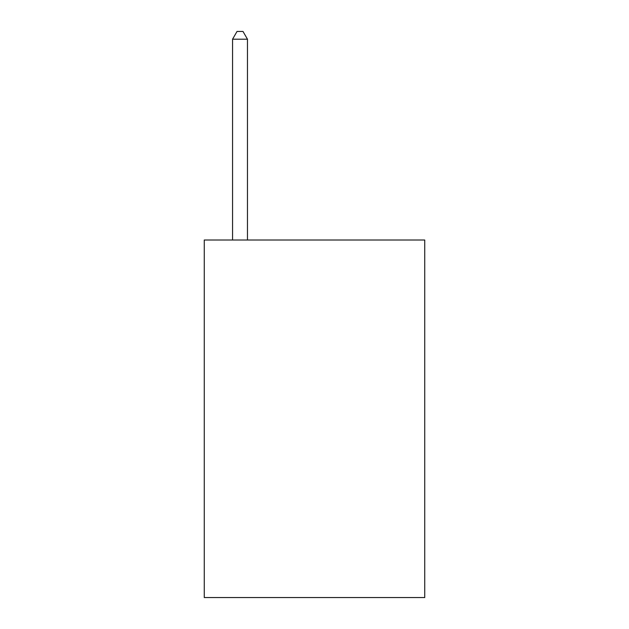 <?xml version="1.0" encoding="UTF-8"?>
<svg xmlns="http://www.w3.org/2000/svg" width="629" height="629" viewBox="0 0 629 629"><rect width="100%" height="100%" fill="white"/><g stroke="black" fill="none" stroke-linecap="round" stroke-linejoin="round"><path stroke-width="0.94" d="M424.74 240.011L424.74 597.55L204.26 597.55L204.26 240.011L424.74 240.011M247.464 240.011L247.464 39.195L232.565 39.195L232.565 240.011M232.565 39.195L237.031 31.45L242.991 31.45L247.464 39.195"/></g></svg>
